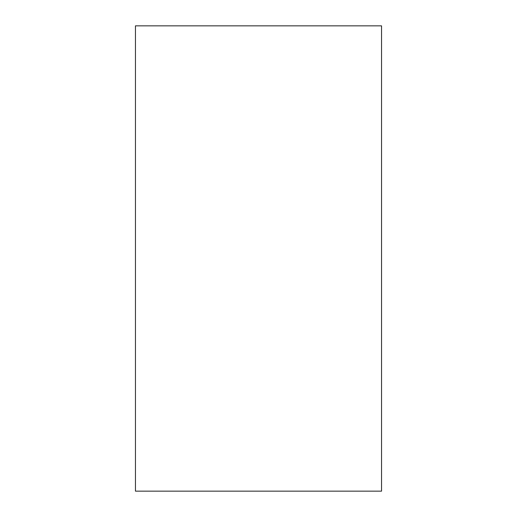 <?xml version="1.0" encoding="UTF-8"?>
<svg xmlns="http://www.w3.org/2000/svg" width="517" height="517" viewBox="0 0 517 517"><rect width="100%" height="100%" fill="white"/><g stroke="black" fill="none" stroke-linecap="round" stroke-linejoin="round"><path stroke-width="0.78" d="M135.454 258.5L135.454 25.85L381.546 25.85L381.546 491.15L135.454 491.15L135.454 258.5"/></g></svg>
